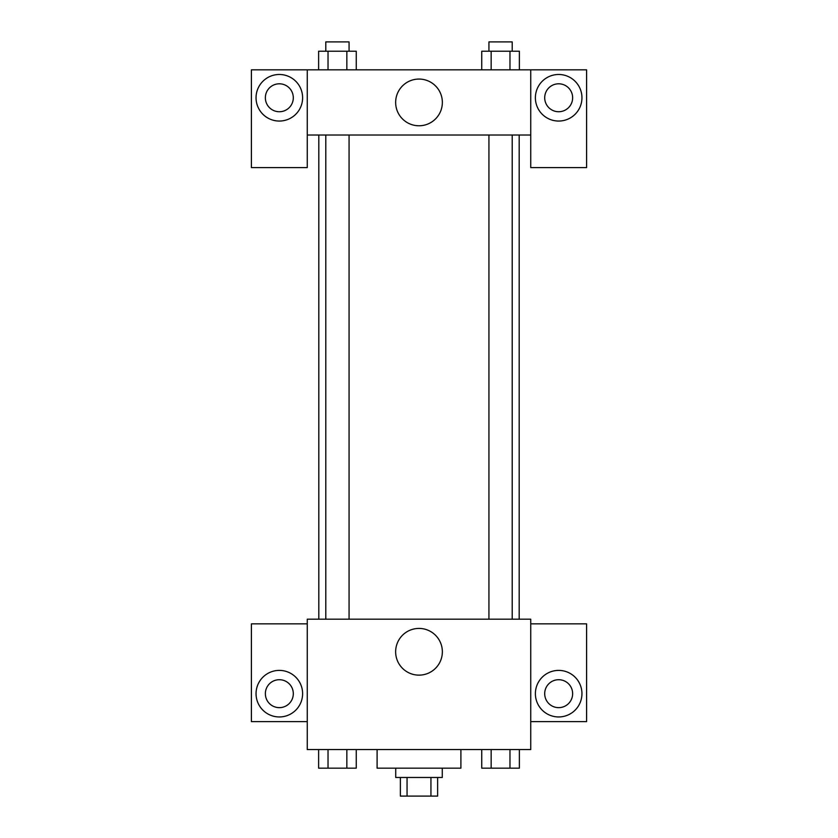 <?xml version="1.0" encoding="UTF-8"?>
<svg xmlns="http://www.w3.org/2000/svg" width="838" height="838" viewBox="0 0 838 838"><rect width="100%" height="100%" fill="white"/><g stroke="black" fill="none" stroke-linecap="round" stroke-linejoin="round"><path stroke-width="1.26" d="M430.942 777.475L430.942 796.1L400.375 796.1L400.375 777.475M430.942 796.1L437.625 796.1L437.625 777.475M442.275 768.163L442.275 777.475L395.725 777.475L395.725 768.163M407.059 777.475L407.059 796.1M377.1 749.549L377.1 768.163L460.9 768.163L460.9 749.549M530.737 749.549L307.263 749.549L307.263 619.188L530.737 619.188L530.737 749.549M279.337 716.951A23.275 23.275 0 0 1 259.172 682.038A23.275 23.275 0 0 1 299.491 682.038A23.275 23.275 0 0 1 279.337 716.951M307.263 721.612L251.4 721.612L251.4 623.849L307.263 623.849M265.363 693.675A13.963 13.963 0 0 1 279.337 679.712A13.963 13.963 0 0 1 293.3 693.675A13.963 13.963 0 0 1 279.337 707.649A13.963 13.963 0 0 1 265.363 693.675M419 675.135A23.349 23.349 0 0 1 398.773 640.106A23.349 23.349 0 0 1 439.227 640.106A23.349 23.349 0 0 1 419 675.135M558.663 716.951A23.275 23.275 0 0 1 538.509 682.038A23.275 23.275 0 0 1 578.828 682.038A23.275 23.275 0 0 1 558.663 716.951M530.737 721.612L586.6 721.612L586.6 623.849L530.737 623.849M544.7 693.675A13.963 13.963 0 0 1 558.663 679.712A13.963 13.963 0 0 1 572.637 693.675A13.963 13.963 0 0 1 558.663 707.649A13.963 13.963 0 0 1 544.7 693.675M519.183 135.012L519.183 619.188M488.931 619.188L488.931 135.012M349.069 135.012L349.069 619.188M530.737 135.012L530.737 167.6L586.6 167.6L586.6 69.837L530.737 69.837L530.737 135.012L307.263 135.012L307.263 167.6L251.4 167.6L251.4 69.837L307.263 69.837L307.263 135.012M293.3 97.763A13.963 13.963 0 0 1 279.337 111.737A13.963 13.963 0 0 1 265.363 97.763A13.963 13.963 0 0 1 279.337 83.8A13.963 13.963 0 0 1 293.3 97.763M279.337 121.049A23.275 23.275 0 0 1 259.172 86.125A23.275 23.275 0 0 1 299.491 86.125A23.275 23.275 0 0 1 279.337 121.049M572.637 97.763A13.963 13.963 0 0 1 551.687 109.862A13.963 13.963 0 0 1 551.687 85.675A13.963 13.963 0 0 1 572.637 97.763M558.663 121.049A23.275 23.275 0 0 1 538.509 86.125A23.275 23.275 0 0 1 578.828 86.125A23.275 23.275 0 0 1 558.663 121.049M530.737 69.837L307.263 69.837M395.651 102.425A23.349 23.349 0 0 1 430.68 82.197A23.349 23.349 0 0 1 430.68 122.641A23.349 23.349 0 0 1 395.651 102.425M519.382 69.837L519.382 51.212L481.745 51.212L481.745 69.837M509.975 51.212L509.975 69.837M491.162 51.212L491.162 69.837M488.931 51.212L488.931 41.9L512.207 41.9L512.207 51.212M356.255 69.837L356.255 51.212L318.618 51.212L318.618 69.837M346.838 51.212L346.838 69.837M328.025 51.212L328.025 69.837M325.793 51.212L325.793 41.9L349.069 41.9L349.069 51.212M519.382 749.549L519.382 768.163L481.745 768.163L481.745 749.549M509.975 749.549L509.975 768.163M491.162 749.549L491.162 768.163M512.207 768.163L488.931 768.163M356.255 749.549L356.255 768.163L318.618 768.163L318.618 749.549M346.838 749.549L346.838 768.163M328.025 749.549L328.025 768.163M349.069 768.163L325.793 768.163M318.817 135.012L318.817 619.188M512.207 619.188L512.207 135.012M325.793 135.012L325.793 619.188"/></g></svg>
